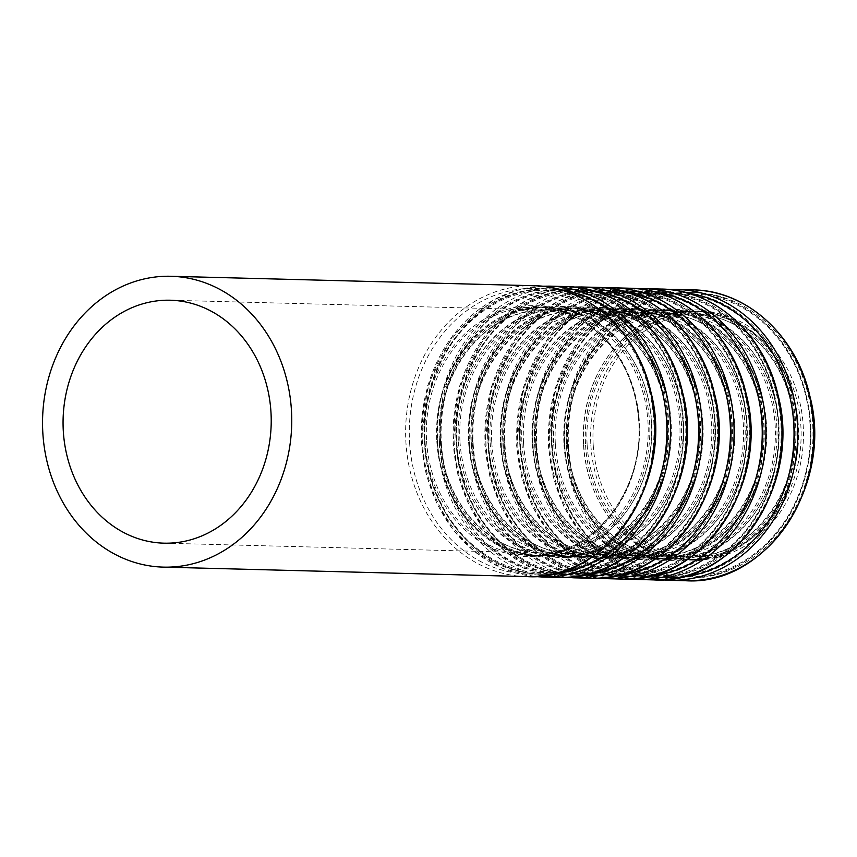 <?xml version="1.0" encoding="UTF-8"?>
<svg xmlns="http://www.w3.org/2000/svg" width="857" height="857" viewBox="0 0 857 857"><rect width="100%" height="100%" fill="white"/><g stroke="black" fill="none" stroke-linecap="round" stroke-linejoin="round"><path stroke-width="0.64" stroke-dasharray="4.29 3.21" d="M593.226 445.137A121.512 104.072 -88.5 0 0 693.881 556.975A121.512 104.072 -88.5 0 0 801.081 438.216A121.512 104.072 -88.5 0 0 700.212 314.037A121.512 104.072 -88.5 0 0 593.226 445.137M590.88 445.351A124.254 106.418 -88.5 0 0 693.806 559.717A124.254 106.418 -88.5 0 0 803.427 438.281A124.254 106.418 -88.5 0 0 700.276 311.295A124.254 106.418 -88.5 0 0 590.88 445.351M587.152 444.976A121.512 104.072 -88.5 0 0 687.807 556.825A121.512 104.072 -88.5 0 0 795.017 438.056A121.512 104.072 -88.5 0 0 694.138 313.876A121.512 104.072 -88.5 0 0 587.152 444.976M583.51 445.147A124.136 106.311 -88.5 0 0 749.147 537.543A124.136 106.311 -88.5 0 0 736.045 323.239A124.136 106.311 -88.5 0 0 583.51 445.147M568.341 446.508A141.426 121.126 -88.5 0 0 757.063 551.779A141.426 121.126 -88.5 0 0 742.13 307.62A141.426 121.126 -88.5 0 0 568.341 446.508M566.52 446.593A142.733 122.251 -88.5 0 0 684.754 577.972A142.733 122.251 -88.5 0 0 810.679 438.473A142.733 122.251 -88.5 0 0 692.188 292.601A142.733 122.251 -88.5 0 0 566.52 446.593M551.865 446.218A142.733 122.251 -88.5 0 0 670.099 577.586A142.733 122.251 -88.5 0 0 796.024 438.088A142.733 122.251 -88.5 0 0 677.544 292.216A142.733 122.251 -88.5 0 0 551.865 446.218M552.283 446.09A141.426 121.126 -88.5 0 0 741.005 551.362A141.426 121.126 -88.5 0 0 726.061 307.202A141.426 121.126 -88.5 0 0 552.283 446.09M566.67 444.708A124.136 106.311 -88.5 0 0 732.307 537.114A124.136 106.311 -88.5 0 0 719.205 322.8A124.136 106.311 -88.5 0 0 566.67 444.708M567.495 444.462A121.512 104.072 -88.5 0 0 668.149 556.311A121.512 104.072 -88.5 0 0 775.349 437.552A121.512 104.072 -88.5 0 0 674.48 313.362A121.512 104.072 -88.5 0 0 567.495 444.462M555.357 444.151A121.512 104.072 -88.5 0 0 656.012 555.989A121.512 104.072 -88.5 0 0 763.223 437.231A121.512 104.072 -88.5 0 0 662.343 313.051A121.512 104.072 -88.5 0 0 555.357 444.151M551.715 444.322A124.136 106.311 -88.5 0 0 717.352 536.718A124.136 106.311 -88.5 0 0 704.25 322.414A124.136 106.311 -88.5 0 0 551.715 444.322M536.546 445.683A141.426 121.126 -88.5 0 0 725.268 550.955A141.426 121.126 -88.5 0 0 710.335 306.785A141.426 121.126 -88.5 0 0 536.546 445.683M534.725 445.769A142.733 122.251 -88.5 0 0 652.959 577.147A142.733 122.251 -88.5 0 0 778.884 437.638A142.733 122.251 -88.5 0 0 660.393 291.766A142.733 122.251 -88.5 0 0 534.725 445.769M520.07 445.383A142.733 122.251 -88.5 0 0 638.304 576.761A142.733 122.251 -88.5 0 0 764.23 437.263A142.733 122.251 -88.5 0 0 645.75 291.391A142.733 122.251 -88.5 0 0 520.07 445.383M520.488 445.265A141.426 121.126 -88.5 0 0 709.21 550.537A141.426 121.126 -88.5 0 0 694.277 306.367A141.426 121.126 -88.5 0 0 520.488 445.265M534.875 443.883A124.136 106.311 -88.5 0 0 700.512 536.278A124.136 106.311 -88.5 0 0 687.41 321.975A124.136 106.311 -88.5 0 0 534.875 443.883M535.7 443.637A121.512 104.072 -88.5 0 0 636.355 555.475A121.512 104.072 -88.5 0 0 743.555 436.716A121.512 104.072 -88.5 0 0 642.686 312.537A121.512 104.072 -88.5 0 0 535.7 443.637M523.563 443.326A121.512 104.072 -88.5 0 0 624.228 555.165A121.512 104.072 -88.5 0 0 731.428 436.406A121.512 104.072 -88.5 0 0 630.559 312.216A121.512 104.072 -88.5 0 0 523.563 443.326M519.92 443.487A124.136 106.311 -88.5 0 0 685.557 535.893A124.136 106.311 -88.5 0 0 672.456 321.579A124.136 106.311 -88.5 0 0 519.92 443.487M504.752 444.847A141.426 121.126 -88.5 0 0 693.474 550.119A141.426 121.126 -88.5 0 0 678.54 305.96A141.426 121.126 -88.5 0 0 504.752 444.847M502.93 444.933A142.733 122.251 -88.5 0 0 621.164 576.311A142.733 122.251 -88.5 0 0 747.09 436.813A142.733 122.251 -88.5 0 0 628.599 290.941A142.733 122.251 -88.5 0 0 502.93 444.933M488.276 444.558A142.733 122.251 -88.5 0 0 606.51 575.936A142.733 122.251 -88.5 0 0 732.435 436.427A142.733 122.251 -88.5 0 0 613.955 290.555A142.733 122.251 -88.5 0 0 488.276 444.558M488.694 444.429A141.426 121.126 -88.5 0 0 677.416 549.701A141.426 121.126 -88.5 0 0 662.482 305.542A141.426 121.126 -88.5 0 0 488.694 444.429M503.08 443.058A124.136 106.311 -88.5 0 0 668.717 535.454A124.136 106.311 -88.5 0 0 655.616 321.139A124.136 106.311 -88.5 0 0 503.08 443.058M503.905 442.812A121.512 104.072 -88.5 0 0 604.56 554.65A121.512 104.072 -88.5 0 0 711.76 435.892A121.512 104.072 -88.5 0 0 610.891 311.702A121.512 104.072 -88.5 0 0 503.905 442.812M491.779 442.491A121.512 104.072 -88.5 0 0 592.433 554.34A121.512 104.072 -88.5 0 0 699.633 435.57A121.512 104.072 -88.5 0 0 598.764 311.391A121.512 104.072 -88.5 0 0 491.779 442.491M488.126 442.662A124.136 106.311 -88.5 0 0 653.762 535.057A124.136 106.311 -88.5 0 0 640.661 320.754A124.136 106.311 -88.5 0 0 488.126 442.662M472.957 444.022A141.426 121.126 -88.5 0 0 661.679 549.294A141.426 121.126 -88.5 0 0 646.746 305.135A141.426 121.126 -88.5 0 0 472.957 444.022M471.136 444.108A142.733 122.251 -88.5 0 0 589.37 575.486A142.733 122.251 -88.5 0 0 715.295 435.988A142.733 122.251 -88.5 0 0 596.804 290.105A142.733 122.251 -88.5 0 0 471.136 444.108M456.492 443.722A142.733 122.251 -88.5 0 0 574.726 575.101A142.733 122.251 -88.5 0 0 700.651 435.602A142.733 122.251 -88.5 0 0 582.16 289.73A142.733 122.251 -88.5 0 0 456.492 443.722M456.899 443.605A141.426 121.126 -88.5 0 0 645.621 548.876A141.426 121.126 -88.5 0 0 630.688 304.706A141.426 121.126 -88.5 0 0 456.899 443.605M471.286 442.223A124.136 106.311 -88.5 0 0 636.922 534.618A124.136 106.311 -88.5 0 0 623.821 320.314A124.136 106.311 -88.5 0 0 471.286 442.223M472.111 441.976A121.512 104.072 -88.5 0 0 572.765 553.826A121.512 104.072 -88.5 0 0 679.965 435.067A121.512 104.072 -88.5 0 0 579.096 310.877A121.512 104.072 -88.5 0 0 472.111 441.976M459.984 441.666A121.512 104.072 -88.5 0 0 560.639 553.504A121.512 104.072 -88.5 0 0 667.839 434.745A121.512 104.072 -88.5 0 0 566.97 310.566A121.512 104.072 -88.5 0 0 459.984 441.666M456.331 441.837A124.136 106.311 -88.5 0 0 621.968 534.232A124.136 106.311 -88.5 0 0 608.866 319.929A124.136 106.311 -88.5 0 0 456.331 441.837M441.162 443.198A141.426 121.126 -88.5 0 0 629.884 548.469A141.426 121.126 -88.5 0 0 614.951 304.299A141.426 121.126 -88.5 0 0 441.162 443.198M439.341 443.283A142.733 122.251 -88.5 0 0 557.575 574.661A142.733 122.251 -88.5 0 0 683.5 435.152A142.733 122.251 -88.5 0 0 565.009 289.28A142.733 122.251 -88.5 0 0 439.341 443.283M424.697 442.898A142.733 122.251 -88.5 0 0 542.931 574.276A142.733 122.251 -88.5 0 0 668.856 434.778A142.733 122.251 -88.5 0 0 550.365 288.905A142.733 122.251 -88.5 0 0 424.697 442.898M425.104 442.78A141.426 121.126 -88.5 0 0 613.826 548.052A141.426 121.126 -88.5 0 0 598.893 303.881A141.426 121.126 -88.5 0 0 425.104 442.78M439.491 441.398A124.136 106.311 -88.5 0 0 605.138 533.793A124.136 106.311 -88.5 0 0 592.026 319.49A124.136 106.311 -88.5 0 0 439.491 441.398M440.316 441.151A121.512 104.072 -88.5 0 0 540.971 552.99A121.512 104.072 -88.5 0 0 648.171 434.231A121.512 104.072 -88.5 0 0 547.302 310.052A121.512 104.072 -88.5 0 0 440.316 441.151M534.029 285.735A145.476 124.597 -88.5 0 0 405.939 442.683A145.476 124.597 -88.5 0 0 526.444 576.59M409.592 442.523A142.851 122.347 -88.5 0 0 600.221 548.855A142.851 122.347 -88.5 0 0 585.138 302.221A142.851 122.347 -88.5 0 0 409.592 442.523M424.761 441.162A125.561 107.543 -88.5 0 0 592.305 534.618A125.561 107.543 -88.5 0 0 579.043 317.84A125.561 107.543 -88.5 0 0 424.761 441.162M426.582 441.076A124.254 106.418 -88.5 0 0 529.508 555.432A124.254 106.418 -88.5 0 0 639.129 433.996A124.254 106.418 -88.5 0 0 535.979 307.02A124.254 106.418 -88.5 0 0 426.582 441.076M437.241 441.344A124.254 106.418 -88.5 0 0 540.167 555.711A124.254 106.418 -88.5 0 0 649.788 434.274A124.254 106.418 -88.5 0 0 546.637 307.288A124.254 106.418 -88.5 0 0 437.241 441.344M436.824 441.473A125.561 107.543 -88.5 0 0 604.378 534.929A125.561 107.543 -88.5 0 0 591.116 318.161A125.561 107.543 -88.5 0 0 436.824 441.473M560.639 289.795A142.851 122.347 -88.5 0 0 422.437 442.855A142.851 122.347 -88.5 0 0 553.236 573.922M549.701 286.142A145.476 124.597 -88.5 0 0 421.612 443.101A145.476 124.597 -88.5 0 0 542.117 576.997M565.824 286.559A145.476 124.597 -88.5 0 0 437.734 443.519A145.476 124.597 -88.5 0 0 558.239 577.414M441.387 443.348A142.851 122.347 -88.5 0 0 632.016 549.68A142.851 122.347 -88.5 0 0 616.922 303.046A142.851 122.347 -88.5 0 0 441.387 443.348M456.556 441.987A125.561 107.543 -88.5 0 0 624.1 535.443A125.561 107.543 -88.5 0 0 610.837 318.675A125.561 107.543 -88.5 0 0 456.556 441.987M458.377 441.901A124.254 106.418 -88.5 0 0 561.303 556.268A124.254 106.418 -88.5 0 0 670.924 434.831A124.254 106.418 -88.5 0 0 567.773 307.845A124.254 106.418 -88.5 0 0 458.377 441.901M469.036 442.18A124.254 106.418 -88.5 0 0 571.962 556.547A124.254 106.418 -88.5 0 0 681.572 435.099A124.254 106.418 -88.5 0 0 578.432 308.124A124.254 106.418 -88.5 0 0 469.036 442.18M468.618 442.298A125.561 107.543 -88.5 0 0 636.173 535.764A125.561 107.543 -88.5 0 0 622.91 318.986A125.561 107.543 -88.5 0 0 468.618 442.298M592.433 290.619A142.851 122.347 -88.5 0 0 454.231 443.68A142.851 122.347 -88.5 0 0 585.031 574.747M581.496 286.977A145.476 124.597 -88.5 0 0 453.407 443.926A145.476 124.597 -88.5 0 0 573.911 577.822M597.618 287.395A145.476 124.597 -88.5 0 0 469.529 444.344A145.476 124.597 -88.5 0 0 590.034 578.239M473.182 444.172A142.851 122.347 -88.5 0 0 663.811 550.505A142.851 122.347 -88.5 0 0 648.717 303.881A142.851 122.347 -88.5 0 0 473.182 444.172M488.351 442.812A125.561 107.543 -88.5 0 0 655.894 536.278A125.561 107.543 -88.5 0 0 642.632 319.5A125.561 107.543 -88.5 0 0 488.351 442.812M490.172 442.726A124.254 106.418 -88.5 0 0 593.098 557.093A124.254 106.418 -88.5 0 0 702.708 435.656A124.254 106.418 -88.5 0 0 599.568 308.67A124.254 106.418 -88.5 0 0 490.172 442.726M500.831 443.005A124.254 106.418 -88.5 0 0 603.757 557.371A124.254 106.418 -88.5 0 0 713.367 435.934A124.254 106.418 -88.5 0 0 610.227 308.948A124.254 106.418 -88.5 0 0 500.831 443.005M500.413 443.133A125.561 107.543 -88.5 0 0 667.967 536.589A125.561 107.543 -88.5 0 0 654.705 319.811A125.561 107.543 -88.5 0 0 500.413 443.133M624.228 291.444A142.851 122.347 -88.5 0 0 486.026 444.504A142.851 122.347 -88.5 0 0 616.826 575.583M613.291 287.802A145.476 124.597 -88.5 0 0 485.201 444.751A145.476 124.597 -88.5 0 0 605.706 578.646M629.413 288.22A145.476 124.597 -88.5 0 0 501.324 445.169A145.476 124.597 -88.5 0 0 621.828 579.075M504.977 445.008A142.851 122.347 -88.5 0 0 695.595 551.34A142.851 122.347 -88.5 0 0 680.512 304.706A142.851 122.347 -88.5 0 0 504.977 445.008M520.135 443.647A125.561 107.543 -88.5 0 0 687.689 537.103A125.561 107.543 -88.5 0 0 674.427 320.325A125.561 107.543 -88.5 0 0 520.135 443.647M521.967 443.562A124.254 106.418 -88.5 0 0 624.892 557.918A124.254 106.418 -88.5 0 0 734.503 436.481A124.254 106.418 -88.5 0 0 631.363 309.506A124.254 106.418 -88.5 0 0 521.967 443.562M532.625 443.84A124.254 106.418 -88.5 0 0 635.551 558.196A124.254 106.418 -88.5 0 0 745.162 436.759A124.254 106.418 -88.5 0 0 642.022 309.784A124.254 106.418 -88.5 0 0 532.625 443.84M532.208 443.958A125.561 107.543 -88.5 0 0 699.762 537.425A125.561 107.543 -88.5 0 0 686.5 320.647A125.561 107.543 -88.5 0 0 532.208 443.958M656.023 292.28A142.851 122.347 -88.5 0 0 517.821 445.34A142.851 122.347 -88.5 0 0 648.62 576.407M645.085 288.627A145.476 124.597 -88.5 0 0 516.996 445.586A145.476 124.597 -88.5 0 0 637.501 579.482M661.197 289.045A145.476 124.597 -88.5 0 0 533.118 446.004A145.476 124.597 -88.5 0 0 653.623 579.9M536.771 445.833A142.851 122.347 -88.5 0 0 727.389 552.165A142.851 122.347 -88.5 0 0 712.306 305.531A142.851 122.347 -88.5 0 0 536.771 445.833M551.929 444.472A125.561 107.543 -88.5 0 0 719.484 537.939A125.561 107.543 -88.5 0 0 706.222 321.161A125.561 107.543 -88.5 0 0 551.929 444.472M553.761 444.387A124.254 106.418 -88.5 0 0 656.687 558.753A124.254 106.418 -88.5 0 0 766.297 437.316A124.254 106.418 -88.5 0 0 663.157 310.33A124.254 106.418 -88.5 0 0 553.761 444.387M564.42 444.665A124.254 106.418 -88.5 0 0 667.346 559.032A124.254 106.418 -88.5 0 0 776.956 437.595A124.254 106.418 -88.5 0 0 673.816 310.609A124.254 106.418 -88.5 0 0 564.42 444.665M564.002 444.783A125.561 107.543 -88.5 0 0 731.557 538.25A125.561 107.543 -88.5 0 0 718.295 321.471A125.561 107.543 -88.5 0 0 564.002 444.783M687.817 293.105A142.851 122.347 -88.5 0 0 549.616 446.165A142.851 122.347 -88.5 0 0 680.415 577.232M676.88 289.462A145.476 124.597 -88.5 0 0 548.791 446.411A145.476 124.597 -88.5 0 0 669.296 580.307M692.992 289.88A145.476 124.597 -88.5 0 0 564.913 446.829A145.476 124.597 -88.5 0 0 685.418 580.725M568.566 446.658A142.851 122.347 -88.5 0 0 759.184 552.99A142.851 122.347 -88.5 0 0 744.101 306.367A142.851 122.347 -88.5 0 0 568.566 446.658M583.724 445.297A125.561 107.543 -88.5 0 0 751.278 538.764A125.561 107.543 -88.5 0 0 738.016 321.986A125.561 107.543 -88.5 0 0 583.724 445.297M585.556 445.212A124.254 106.418 -88.5 0 0 688.471 559.578A124.254 106.418 -88.5 0 0 798.092 438.141A124.254 106.418 -88.5 0 0 694.952 311.155A124.254 106.418 -88.5 0 0 585.556 445.212M700.212 314.037L694.138 313.876C721.83 315.022 745.515 326.999 765.205 349.806C782.377 370.685 792.082 395.623 794.332 424.633C800.909 494.285 747.111 560.542 687.807 556.825L693.881 556.975M684.754 577.972C732.456 579.878 779.495 545.77 799.27 495.035C813.968 456.792 814.739 418.291 801.584 379.544C784.059 328.777 739.345 293.19 692.188 292.601L677.544 292.216C607.517 287.984 544.613 365.082 551.672 446.186C554.661 517.06 609.102 577.554 670.099 577.586L684.754 577.972M668.149 556.311C616.772 556.332 570.462 505.052 567.891 444.515C561.881 375.184 615.508 309.688 674.48 313.362L662.343 313.051C690.035 314.198 713.72 326.174 733.41 348.981C750.582 369.849 760.288 394.798 762.548 423.808C769.115 493.45 715.316 559.717 656.012 555.989L668.149 556.311M652.959 577.147C700.662 579.053 747.7 544.945 767.476 494.2C782.173 455.956 782.944 417.466 769.79 378.719C752.264 327.952 707.55 292.355 660.393 291.766L645.75 291.391C575.722 287.149 512.818 364.246 519.878 445.361C522.866 516.235 577.307 576.729 638.304 576.761L652.959 577.147M636.355 555.475C584.977 555.507 538.667 504.216 536.096 443.69C530.087 374.359 583.713 308.863 642.686 312.537L630.559 312.216C658.24 313.373 681.926 325.349 701.615 348.146C718.787 369.024 728.493 393.963 730.753 422.972C737.32 492.625 683.522 558.882 624.228 555.165L636.355 555.475M621.164 576.311C668.878 578.218 715.906 544.109 735.681 493.375C750.378 455.131 751.15 416.631 737.995 377.894C720.469 327.117 675.755 291.53 628.599 290.941L613.955 290.555C543.927 286.324 481.023 363.422 488.083 444.526C491.072 515.4 545.513 575.893 606.51 575.936L621.164 576.311M604.56 554.65C553.183 554.683 506.873 503.391 504.302 442.855C498.292 373.523 551.919 308.027 610.891 311.702L598.764 311.391C626.446 312.537 650.131 324.514 669.831 347.321C686.993 368.199 696.698 393.138 698.958 422.147C705.525 491.8 651.727 558.057 592.433 554.34L604.56 554.65M589.37 575.486C637.083 577.393 684.111 543.284 703.886 492.55C718.584 454.306 719.355 415.806 706.2 377.059C688.674 326.292 643.961 290.705 596.804 290.105L582.16 289.73C512.132 285.499 449.239 362.586 456.288 443.701C459.277 514.575 513.718 575.068 574.726 575.101L589.37 575.486M572.765 553.826C521.388 553.847 475.078 502.566 472.507 442.03C466.497 372.699 520.124 307.202 579.096 310.877L566.97 310.566C594.651 311.712 618.336 323.689 638.037 346.496C655.198 367.364 664.903 392.313 667.164 421.323C673.731 490.965 619.932 557.232 560.639 553.504L572.765 553.826M557.575 574.661C605.288 576.568 652.316 542.46 672.092 491.714C686.789 453.471 687.571 414.981 674.416 376.234C656.88 325.467 612.166 289.87 565.009 289.28L550.365 288.905C480.338 284.663 417.445 361.761 424.494 442.876C427.482 513.75 481.923 574.244 542.931 574.276L557.575 574.661M163.976 543.167L540.971 552.99C489.593 553.022 443.283 501.731 440.712 441.205C434.703 371.874 488.329 306.377 547.302 310.052L170.307 300.229M529.508 555.432C590.387 559.214 645.353 491.415 638.636 420.294C636.344 390.674 626.413 365.189 608.866 343.839C588.695 320.486 564.399 308.209 535.979 307.02L546.637 307.288C486.101 303.56 431.296 370.578 437.434 441.376C440.059 503.198 487.419 555.722 540.167 555.711L529.508 555.432M534.286 576.504L502.63 568.437L473.921 551.158L453.214 530.022L437.049 504.077L426.218 474.617L421.226 443.048L427.686 385.404L452.999 335.108L493.182 300.164L516.921 290.341L541.86 286.227M561.303 556.268C622.182 560.039 677.148 492.239 670.431 421.119C668.139 391.499 658.208 366.025 640.661 344.675C620.489 321.311 596.193 309.034 567.773 307.845L578.432 308.124C517.896 304.385 463.091 371.402 469.229 442.201C471.853 504.023 519.213 556.547 571.962 556.547L561.303 556.268M566.081 577.329L534.425 569.262L505.716 551.983L485.008 530.847L468.843 504.912L458.002 475.442L453.021 443.872L459.481 386.228L484.794 335.933L524.977 301L548.716 291.166L573.654 287.052M593.098 557.093C653.977 560.874 708.943 493.075 702.226 421.955C699.933 392.335 690.003 366.85 672.456 345.5C652.284 322.136 627.988 309.859 599.568 308.67L610.227 308.948C549.691 305.221 494.885 372.227 501.024 443.037C503.648 504.848 551.008 557.371 603.757 557.371L593.098 557.093M597.875 578.164L566.22 570.087L537.5 552.808L516.792 531.672L500.638 505.737L489.797 476.267L484.816 444.708L491.275 387.064L516.589 336.758L556.771 301.825L580.51 292.001L605.449 287.888M624.892 557.918C685.761 561.699 740.737 493.9 734.021 422.78C731.728 393.159 721.798 367.674 704.25 346.324C684.079 322.971 659.783 310.695 631.363 309.506L642.022 309.784C581.485 306.045 526.68 373.063 532.818 443.862C535.443 505.684 582.803 558.207 635.551 558.196L624.892 557.918M629.67 578.989L598.015 570.923L569.294 553.643L548.587 532.508L532.433 506.573L521.592 477.103L516.6 445.533L523.07 387.889L548.384 337.594L588.566 302.65L612.305 292.826L637.233 288.713M656.687 558.753C717.555 562.524 772.532 494.725 765.815 423.604C763.523 393.995 753.592 368.51 736.045 347.16C715.874 323.796 691.578 311.52 663.157 310.33L673.816 310.609C613.28 306.881 558.475 373.888 564.613 444.687C567.238 506.508 614.598 559.032 667.346 559.032L656.687 558.753M661.465 579.814L629.809 571.748L601.089 554.468L580.382 533.333L564.227 507.398L553.386 477.927L548.394 446.358L554.865 388.714L580.178 338.419L620.361 303.485L644.1 293.651L669.028 289.537M693.806 559.717L688.471 559.578C749.35 563.36 804.327 495.56 797.61 424.44C795.317 394.82 785.387 369.335 767.84 347.985C747.668 324.621 723.372 312.344 694.952 311.155L700.276 311.295"/><path stroke-width="1.29" d="M63.322 431.328A121.512 104.072 -88.5 0 0 163.976 543.167A121.512 104.072 -88.5 0 0 271.176 424.408A121.512 104.072 -88.5 0 0 170.307 300.229A121.512 104.072 -88.5 0 0 63.322 431.328M42.85 433.224A145.476 124.597 -88.5 0 0 163.355 567.12A145.476 124.597 -88.5 0 0 291.691 424.943A145.476 124.597 -88.5 0 0 170.929 276.275A145.476 124.597 -88.5 0 0 42.85 433.224M163.355 567.12L526.444 576.59A145.476 124.597 -88.5 0 0 654.791 434.403A145.476 124.597 -88.5 0 0 534.029 285.735L170.929 276.275M553.236 573.922A142.851 122.347 -88.5 0 0 666.81 434.713A142.851 122.347 -88.5 0 0 560.639 289.795M534.286 576.504L542.117 576.997A145.476 124.597 -88.5 0 0 670.463 434.81A145.476 124.597 -88.5 0 0 549.701 286.142L541.86 286.227M542.117 576.997L558.239 577.414A145.476 124.597 -88.5 0 0 686.586 435.238A145.476 124.597 -88.5 0 0 565.824 286.559L549.701 286.142M585.031 574.747A142.851 122.347 -88.5 0 0 698.605 435.549A142.851 122.347 -88.5 0 0 592.433 290.619M566.081 577.329L573.911 577.822A145.476 124.597 -88.5 0 0 702.258 435.645A145.476 124.597 -88.5 0 0 581.496 286.977L573.654 287.052M573.911 577.822L590.034 578.239A145.476 124.597 -88.5 0 0 718.38 436.063A145.476 124.597 -88.5 0 0 597.618 287.395L581.496 286.977M616.826 575.583A142.851 122.347 -88.5 0 0 730.389 436.374A142.851 122.347 -88.5 0 0 624.228 291.444M597.875 578.164L605.706 578.646A145.476 124.597 -88.5 0 0 734.053 436.47A145.476 124.597 -88.5 0 0 613.291 287.802L605.449 287.888M605.706 578.646L621.828 579.075A145.476 124.597 -88.5 0 0 750.164 436.888A145.476 124.597 -88.5 0 0 629.413 288.22L613.291 287.802M648.62 576.407A142.851 122.347 -88.5 0 0 762.184 437.209A142.851 122.347 -88.5 0 0 656.023 292.28M629.67 578.989L637.501 579.482A145.476 124.597 -88.5 0 0 765.847 437.295A145.476 124.597 -88.5 0 0 645.085 288.627L637.233 288.713M637.501 579.482L653.623 579.9A145.476 124.597 -88.5 0 0 781.959 437.723A145.476 124.597 -88.5 0 0 661.197 289.045L645.085 288.627M680.415 577.232A142.851 122.347 -88.5 0 0 793.978 438.034A142.851 122.347 -88.5 0 0 687.817 293.105M661.465 579.814L669.296 580.307A145.476 124.597 -88.5 0 0 797.631 438.131A145.476 124.597 -88.5 0 0 676.88 289.462L669.028 289.537M669.296 580.307L685.418 580.725A145.476 124.597 -88.5 0 0 813.754 438.548A145.476 124.597 -88.5 0 0 692.992 289.88L676.88 289.462M526.444 576.59C607.452 582.16 675.059 481.12 650.795 391.606C637.479 331.52 587.688 286.195 534.029 285.735M558.239 577.414C639.247 582.985 706.854 481.945 682.59 392.431C669.274 332.345 619.482 287.02 565.824 286.559M590.034 578.239C671.042 583.81 738.648 482.78 714.384 393.267C701.069 333.169 651.277 287.845 597.618 287.395M621.828 579.075C702.836 584.645 770.443 483.605 746.179 394.091C732.864 334.005 683.072 288.68 629.413 288.22M653.623 579.9C734.631 585.47 802.238 484.43 777.974 394.916C764.658 334.83 714.867 289.505 661.197 289.045M685.418 580.725C766.426 586.295 834.032 485.266 809.769 395.752C796.453 335.655 746.651 290.33 692.992 289.88"/></g></svg>
